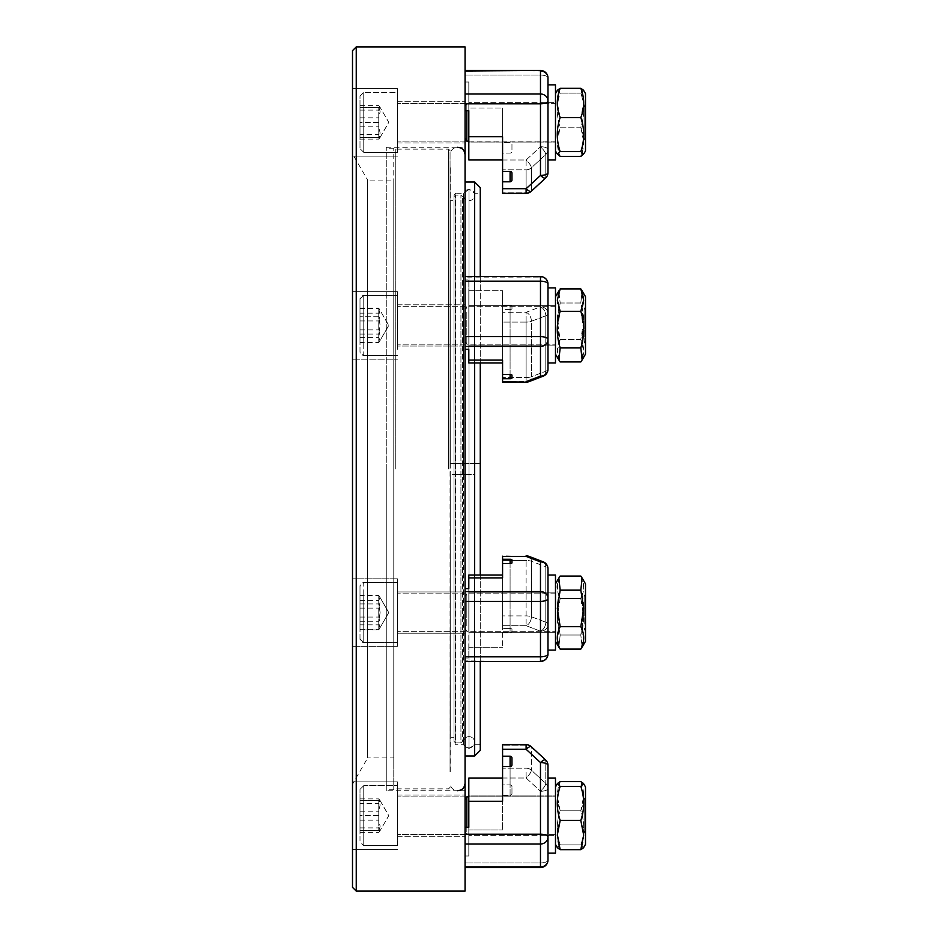 <?xml version="1.0" encoding="UTF-8"?>
<svg xmlns="http://www.w3.org/2000/svg" width="938" height="938" viewBox="0 0 938 938"><rect width="100%" height="100%" fill="white"/><g stroke="black" fill="none" stroke-linecap="round" stroke-linejoin="round"><path stroke-width="0.7" stroke-dasharray="4.69 3.52" d="M450.052 771.786L450.052 166.214L450.052 771.786L450.24 474.628L453.992 474.628L453.992 737.268L450.24 737.268L450.24 474.628L464.873 474.628L464.873 756.028L465.06 181.972M464.873 181.972L464.873 771.54L464.873 474.628L474.628 474.628L474.628 756.028M465.06 469L465.06 154.77L465.06 469M474.628 181.972L474.628 463.372L450.24 463.372L450.24 200.732L453.992 200.732L453.992 742.896L453.992 474.628L474.628 474.628M450.24 771.54L450.24 166.46L450.24 463.372L453.992 463.372L453.992 196.605L453.992 741.395L455.493 742.896L455.493 195.104L455.493 742.896L460.933 742.896L460.933 195.104L460.933 742.896L462.434 741.395L462.434 196.605L462.434 741.395M474.628 463.372L480.256 463.372L474.569 463.372L474.569 193.228L474.569 474.628M469 747.867A5.628 5.616 180 0 1 463.372 742.251A5.628 5.616 180 0 1 469 736.635A5.628 5.616 0 0 1 474.628 742.251A5.628 5.616 0 0 1 469 747.867A5.628 5.616 0 0 1 463.372 742.251A5.628 5.616 0 0 1 469 736.635A5.628 5.616 180 0 1 474.628 742.251A5.628 5.616 180 0 1 469 747.867L469 469L469 747.867M474.569 463.372L453.992 463.372L453.992 195.104L453.992 741.395M463.431 463.372L463.431 474.628M480.256 187.6L480.256 750.4M480.256 744.772L474.569 744.772L469 748.524L463.431 744.772L455.868 744.772L455.868 474.628M455.868 463.372L455.868 193.228L463.431 193.228L469 189.476L469 463.372L469 189.476L474.569 193.228L480.256 193.228M474.628 661.454L474.628 575.064M474.628 362.936L474.628 276.546M453.992 737.268L453.992 200.732M480.256 276.546L480.256 362.936M480.256 575.064L480.256 661.454M450.24 200.732L450.24 737.268M450.052 154.77L450.052 469L450.052 154.77C450.498 150.209 452.995 147.712 457.556 147.266L465.06 147.266L465.06 790.734L465.06 147.266M450.052 469L450.052 150.643L450.052 469M448.552 469L448.552 149.142L448.552 469M395.273 469L395.273 149.142L395.273 469M393.772 757.904L393.772 148.204L393.772 789.796L393.772 180.096L393.772 757.904L367.661 757.904L367.661 180.096L393.772 180.096M386.268 469L386.268 789.796L386.268 469M386.268 790.734L386.268 147.266L386.268 790.734L457.556 790.734C452.995 790.288 450.498 787.791 450.052 783.23M386.268 147.266L457.556 147.266M465.06 790.734L457.556 790.734M465.06 891.1L465.06 46.9M465.06 342.382L465.06 276.546L465.06 342.382M465.06 349.311L465.06 279.981L465.06 349.311L468.812 349.311L468.812 360.086L468.812 290.757L468.812 362.936L468.812 360.086L468.812 362.936L502.58 362.936L502.58 339.779L502.58 374.438L510.084 374.438A1.876 0.715 180 0 1 511.409 374.649A1.876 0.715 180 0 1 511.96 375.153L511.96 378.026A1.876 0.715 180 0 1 511.409 378.542A1.876 0.715 180 0 1 510.084 378.753L502.58 378.753L502.58 309.423L502.58 374.438M510.084 374.438L510.084 309.423A1.876 0.715 0 0 0 511.409 309.212A1.876 0.715 0 0 0 511.96 308.696L511.96 305.835A1.876 0.715 0 0 0 511.409 305.319A1.876 0.715 0 0 0 510.084 305.108L510.084 374.438L510.084 305.108L502.58 305.108L502.58 339.779L502.58 290.757L502.58 305.108L502.58 290.757L468.812 290.757L468.812 279.981L468.812 349.311L468.812 279.981L465.06 279.981L465.06 276.546L540.476 277.109L465.06 277.109L465.06 279.981L468.812 279.981L468.812 290.757L502.58 290.757L502.58 339.779L502.58 305.108L510.084 305.108A1.876 0.715 180 0 1 511.409 305.319A1.876 0.715 180 0 1 511.96 305.835L511.96 308.696A1.876 0.715 180 0 1 511.409 309.212A1.876 0.715 180 0 1 510.084 309.423L502.58 309.423L502.58 312.295L502.58 309.423L510.084 309.423L510.084 378.753M465.06 660.891L465.06 591.561L465.06 661.454L540.476 661.454L465.06 660.891L465.06 588.689L465.06 660.891M465.06 591.561L465.06 588.689L465.06 591.561L540.476 591.561L540.476 561.874L526.112 556.386L502.58 556.386L502.58 559.247L510.084 559.247L510.084 628.577L502.58 628.577L502.58 559.247M465.06 866.993L465.06 834.21L465.06 867.556L540.476 866.993L540.476 862.925L465.06 862.925L540.476 862.925L540.476 791.273L540.476 866.993A7.504 6.929 180 0 0 547.98 860.052L547.98 847.929L547.98 860.052A7.504 2.873 180 0 1 545.787 862.092A7.504 2.873 180 0 1 540.476 862.925A7.504 2.873 -0 0 0 545.787 862.092A7.504 2.873 -0 0 0 547.98 860.052L547.98 853.052L555.484 853.158L555.484 778.118M465.06 827.281L465.06 834.21L465.06 827.281L468.812 827.281L468.812 855.995L465.06 855.995L465.06 827.281L465.06 855.995L468.812 855.995L468.812 778.118L468.812 801.287L502.58 801.287L502.58 778.118L502.58 795.33L510.084 795.33A1.876 1.735 180 0 0 511.96 793.595L511.96 786.665A1.876 1.735 180 0 0 510.084 784.93L502.58 784.93L502.58 756.216L510.084 756.216L510.084 784.93L502.58 784.93L502.58 756.216M465.06 71.007L465.06 103.79L465.06 70.444L540.476 71.007L540.476 75.075L465.06 75.075L540.476 75.075L540.476 146.727L540.476 71.007A7.504 6.929 180 0 1 547.98 77.948L547.98 100.917A7.504 2.873 0 0 1 545.787 102.946A7.504 2.873 0 0 1 540.476 103.79L465.06 103.79L465.06 110.719L465.06 75.075L465.06 103.79M465.06 346.052L465.06 304.78L465.06 346.052L465.06 304.78L465.06 346.052L397.524 346.052L397.524 304.78L397.524 346.052L397.524 304.78L397.524 346.052L465.06 346.052M465.06 627.17L465.06 591.948L465.06 627.17M465.06 815.638L465.06 836.274L465.06 815.638M465.06 801.052L465.06 836.274L465.06 801.052M465.06 591.948L465.06 633.22L465.06 591.948L397.524 591.948L397.524 633.22L397.524 591.948L397.524 633.22L465.06 633.22L397.524 633.22L397.524 591.948L465.06 591.948M465.06 136.948L465.06 101.726L465.06 136.948M465.06 122.362L465.06 101.726L465.06 122.362M397.524 122.362L397.524 88.594L397.524 122.362M397.524 107.764L397.524 142.998L397.524 107.764M397.524 830.236L397.524 795.002L397.524 830.236M397.524 304.78L465.06 304.78L397.524 304.78M502.58 316.352L502.58 377.557L502.58 316.352M502.58 378.753L502.58 382.188L502.58 377.557L502.58 382.188L526.112 382.188A7.504 7.504 0 0 0 528.798 381.696A7.504 4.901 69.1 0 1 526.112 381.614L540.476 376.126L540.476 346.439L465.06 346.439M465.06 281.177L540.476 281.177A7.504 2.873 180 0 1 545.787 282.01A7.504 2.873 180 0 1 547.98 284.05L547.98 339.509A7.504 6.929 0 0 1 540.476 346.439L540.476 336.636A7.504 2.873 180 0 1 545.787 337.481A7.504 2.873 180 0 1 547.98 339.509L547.98 287.896L547.98 362.936L547.98 344.539L547.98 362.936L555.484 362.936L555.484 287.896L555.484 362.936L555.484 287.896L547.98 287.896L547.98 289.068L547.98 284.05A7.504 6.929 180 0 0 540.476 277.109L540.476 306.796L526.112 312.295L502.58 312.295L526.112 312.295L540.476 306.796L540.476 276.546L465.06 276.546M468.812 325.416L468.812 305.718L468.812 325.416M397.524 338.688L397.524 306.656L397.524 338.688M465.06 338.688L465.06 306.656L465.06 338.688M465.06 314.3L465.06 341.127L465.06 314.3M466.819 312.155L466.819 344.176L466.819 312.155M555.484 312.155L555.484 344.176L555.484 312.155M555.484 321.675L555.484 354.118L555.484 321.675M557.324 321.253L560.174 302.997L558.849 290.886L560.174 302.997L580.81 302.997L583.659 321.253L580.81 339.509C584.644 346.99 584.644 354.458 580.81 361.939L582.135 359.946L580.81 347.846L583.659 329.578L580.81 311.322C584.644 303.842 584.644 296.373 580.81 288.892L560.174 288.892C556.34 296.373 556.34 303.842 560.174 311.322L557.324 329.578L560.174 347.846L558.849 359.946L560.174 361.939C556.34 354.458 556.34 346.99 560.174 339.509L557.324 321.253M555.484 325.416L555.484 345.114L555.484 325.416M560.174 339.509L580.81 339.509C584.644 327.339 584.644 315.168 580.81 302.997L582.135 290.886L580.81 302.997L560.174 302.997C556.34 315.168 556.34 327.339 560.174 339.509L557.324 350.73L560.174 361.939L580.81 361.939L583.659 350.73L580.81 339.509L560.174 339.509M585.5 329.168L585.5 296.713L585.5 329.168M560.174 347.846L580.81 347.846M560.174 311.322L580.81 311.322M585.5 322.965L585.5 344.176L585.5 322.965M584.104 313.867L584.104 341.749L584.104 313.867M585.124 314.593L585.124 340.729L585.124 314.593M465.06 588.689L468.812 588.689L468.812 577.914L502.58 577.914L502.58 575.064L502.58 598.221L502.58 563.562L502.58 598.221L502.58 563.562L510.084 563.562A1.876 0.715 180 0 0 511.409 563.351A1.876 0.715 180 0 0 511.96 562.847L511.96 559.974A1.876 0.715 180 0 0 511.409 559.458A1.876 0.715 180 0 0 510.084 559.247M502.58 556.386L502.58 615.903L502.58 555.812L526.112 556.386A7.504 4.901 -69.1 0 1 528.798 556.304A7.504 7.504 0 0 0 526.112 555.812M510.084 563.562L510.084 632.892A1.876 0.715 0 0 0 511.409 632.681A1.876 0.715 0 0 0 511.96 632.165L511.96 629.304A1.876 0.715 0 0 0 511.409 628.788A1.876 0.715 0 0 0 510.084 628.577L510.084 563.562L510.084 632.892L502.58 632.892L502.58 598.221L502.58 647.243L502.58 598.221L502.58 632.892L510.084 632.892A1.876 0.715 180 0 0 511.409 632.681A1.876 0.715 180 0 0 511.96 632.165L511.96 629.304A1.876 0.715 180 0 0 511.409 628.788A1.876 0.715 180 0 0 510.084 628.577L502.58 628.577L502.58 563.562M468.812 626.936L468.812 575.064L468.812 626.936M465.06 601.364L540.476 601.364A7.504 2.873 180 0 0 545.787 600.519A7.504 2.873 180 0 0 547.98 598.491L547.98 653.95L547.98 575.064L547.98 650.104L547.98 612.584L547.98 650.104L555.484 650.104L555.484 575.064L555.484 650.104L555.484 575.064L547.98 575.064L547.98 576.237L547.98 568.815L547.98 631.696L547.98 568.815A7.504 2.873 180 0 0 547.405 567.713A7.504 2.873 180 0 0 545.787 566.775A7.504 4.901 -69.1 0 0 544.228 562.472A7.504 4.901 -69.1 0 0 543.161 561.803A7.504 4.901 -69.1 0 0 540.476 561.874A7.504 6.929 -0 0 1 547.98 568.815A7.504 2.873 0 0 0 547.405 567.713A7.504 2.873 0 0 0 545.787 566.775L545.787 622.246A7.504 4.901 110.9 0 1 544.228 627.745A7.504 4.901 110.9 0 1 540.476 631.204L540.476 660.891L540.476 631.204L526.112 625.705L540.476 631.204A7.504 6.929 180 0 0 545.787 629.175A7.504 6.929 0 0 1 540.476 631.204A7.504 4.901 -69.1 0 0 544.228 627.745A7.504 4.901 -69.1 0 0 545.787 622.246L545.787 566.775L531.412 561.287A7.504 2.873 180 0 0 528.985 560.666A7.504 2.873 180 0 0 526.112 560.443L526.112 625.705L502.58 625.705L526.112 625.705A7.504 4.901 110.9 0 0 529.864 622.246A7.504 4.901 -69.1 0 1 526.112 625.705L526.112 560.443L502.58 560.443L526.112 560.443A7.504 2.873 0 0 1 528.985 560.666A7.504 2.873 0 0 1 531.412 561.287A7.504 4.901 -69.1 0 0 529.864 556.973A7.504 4.901 -69.1 0 0 528.798 556.304A7.504 4.901 110.9 0 1 529.864 556.973A7.504 4.901 110.9 0 1 531.412 561.287L531.412 616.747A7.504 4.901 110.9 0 1 529.864 622.246A7.504 4.901 -69.1 0 0 531.412 616.747A7.504 2.873 180 0 0 528.985 616.125A7.504 2.873 180 0 0 526.112 615.903L502.58 615.903L526.112 615.903A7.504 2.873 0 0 1 528.985 616.125A7.504 2.873 0 0 1 531.412 616.747L545.787 622.246L531.412 616.747L531.412 561.287L545.787 566.775A7.504 4.901 110.9 0 0 544.228 562.472A7.504 4.901 110.9 0 0 543.161 561.803L528.798 556.304M465.06 656.823L540.476 656.823L540.476 660.891A7.504 6.929 0 0 0 547.98 653.95A7.504 6.929 180 0 1 540.476 660.891L540.476 661.454A7.504 7.504 0 0 0 547.98 653.95A7.504 2.873 180 0 1 545.787 655.99A7.504 2.873 180 0 1 540.476 656.823L540.476 591.561A7.504 6.929 -0 0 1 547.98 598.491L547.98 575.064M468.812 658.019L468.812 647.243L502.58 647.243L468.812 647.243L468.812 658.019L468.812 588.689L468.812 658.019L465.06 658.019L468.812 658.019M468.812 626.514L468.812 592.886L468.812 626.514M397.524 612.584L397.524 582.568L397.524 612.584M465.06 612.584L465.06 593.824L465.06 612.584M466.819 612.584L466.819 593.824L466.819 612.584M555.484 589.814L555.484 641.287L555.484 589.814M557.489 584.714L560.174 576.061L558.849 578.054L560.174 590.154C556.34 602.337 556.34 614.507 560.174 626.678L557.324 637.887L560.174 649.108L580.81 649.108L583.659 637.887L580.81 626.678C584.644 614.507 584.644 602.337 580.81 590.154L582.135 578.054L580.81 576.061L583.659 587.27L580.81 598.491C584.644 610.661 584.644 622.832 580.81 635.003L582.135 647.114L580.81 635.003L583.659 616.747L580.81 598.491C584.644 591.01 584.644 583.542 580.81 576.061L560.174 576.061C556.34 583.542 556.34 591.01 560.174 598.491L557.324 587.27M560.174 598.491L580.81 598.491L560.174 598.491L557.324 616.747L560.174 635.003C556.34 622.832 556.34 610.661 560.174 598.491M585.5 635.354L585.5 583.882L585.5 635.354M560.174 635.003L580.81 635.003L560.174 635.003L558.849 647.114L560.174 635.003M560.174 590.154L580.81 590.154M560.174 626.678L580.81 626.678M585.5 597.705L585.5 631.344L585.5 597.705M584.104 612.584L584.104 596.251L584.104 612.584M585.124 612.584L585.124 597.272L585.124 612.584M510.084 766.616L510.084 795.33A1.876 1.735 0 0 0 511.96 793.595L511.96 786.665A1.876 1.735 0 0 0 510.084 784.93L510.084 766.616L510.084 795.33L502.58 795.33L502.58 830.001L502.58 766.616L502.58 780.979L502.58 766.616L510.084 766.616A1.876 1.735 180 0 0 511.96 764.88L511.96 757.951A1.876 1.735 180 0 0 510.084 756.216M502.58 778.118L502.58 780.979L502.58 778.118L468.812 778.118L468.812 855.995L468.812 801.287M465.06 844.012L540.476 844.012A7.504 6.929 180 0 0 547.98 837.083L547.98 765.431A7.504 6.929 180 0 0 545.787 760.53L531.412 747.258A7.504 6.929 180 0 0 526.112 745.229L502.58 744.655L502.58 766.616M465.06 834.21L540.476 834.21A7.504 2.873 0 0 1 545.787 835.055A7.504 2.873 0 0 1 547.98 837.083L547.98 853.158M547.98 842.172L547.98 844.083M468.812 835.336L468.812 795.94L468.812 835.336L468.812 795.94L555.484 795.94L555.484 835.336L468.812 835.336L555.484 835.336L555.484 795.94L555.484 835.336L555.484 795.94L468.812 795.94L468.812 835.336M397.524 802.377L397.524 834.398L397.524 802.377M465.06 802.377L465.06 834.398L465.06 802.377M465.06 826.753L465.06 799.926L465.06 826.753M466.819 828.911L466.819 796.878L466.819 828.911M555.484 828.911L555.484 796.878L555.484 828.911M555.484 787.181L555.484 844.341L555.484 787.181M557.324 847.272L560.174 844.868C556.34 833.519 556.34 822.18 560.174 810.831C556.34 801.087 556.34 791.344 560.174 781.612L557.324 784.016L560.174 786.419C556.34 797.757 556.34 809.107 560.174 820.445C556.34 830.189 556.34 839.932 560.174 849.676L580.81 849.676C584.644 839.932 584.644 830.189 580.81 820.445C584.644 809.107 584.644 797.757 580.81 786.419L583.495 783.465L585.5 786.935L585.5 844.341L585.5 786.935L585.5 844.341L583.495 847.811L580.81 844.868L583.495 847.811M583.659 784.016L580.81 781.612L560.174 781.612L557.324 796.221L560.174 810.831C556.34 822.18 556.34 833.519 560.174 844.868L557.336 847.342M560.174 786.419L580.81 786.419M555.484 786.935L555.484 844.341L555.484 786.935L557.324 784.016M580.81 781.612C584.644 791.344 584.644 801.087 580.81 810.831C584.644 822.18 584.644 833.519 580.81 844.868C584.644 833.519 584.644 822.18 580.81 810.831L583.659 796.221L580.81 781.612M560.174 810.831L580.81 810.831L560.174 810.831M560.174 844.868L580.81 844.868L560.174 844.868M560.174 820.445L580.81 820.445M585.5 797.042L585.5 834.398L585.5 797.042M584.104 827.187L584.104 799.305L584.104 827.187M585.124 826.46L585.124 800.337L585.124 826.46M547.98 806.328L547.98 847.929L547.98 806.328M397.524 796.878L397.524 834.398L397.524 796.878L465.06 796.878L465.06 834.398L397.524 834.398L465.06 834.398L465.06 796.878L397.524 796.878M465.06 831.349L465.06 799.926L465.06 831.349L466.819 834.398L465.06 831.349M468.812 796.878L555.484 796.878L466.819 796.878L466.819 834.398L555.484 834.398L555.484 796.878L555.484 834.398L466.819 834.398L466.819 827.281M585.5 804.218L585.5 834.398L585.5 804.218M584.104 831.971L584.104 799.305L585.124 800.337L585.124 830.951L584.104 831.971L585.5 834.398L584.104 831.971L584.104 799.305L585.5 796.878L584.104 799.305L585.124 800.337L585.124 830.951L584.104 831.971M502.58 575.064L468.812 575.064L468.812 577.914M468.812 612.584L468.812 592.886L468.812 612.584M397.524 599.312L397.524 631.344L397.524 599.312M465.06 599.312L465.06 631.344L465.06 599.312M465.06 623.7L465.06 596.873L465.06 623.7M466.819 625.845L466.819 593.824L466.819 625.845M555.484 625.845L555.484 593.824L555.484 625.845M555.484 616.325L555.484 583.882L555.484 616.325M582.135 647.114L585.5 641.287L585.5 583.882L582.135 578.054M585.5 615.035L585.5 593.824L585.5 615.035M584.104 624.133L584.104 596.251L584.104 624.133M585.124 623.407L585.124 597.272L585.124 623.407M468.812 360.086L502.58 360.086L502.58 362.936M547.98 369.185A7.504 2.873 -0 0 1 547.405 370.287A7.504 2.873 -0 0 1 545.787 371.225L531.412 376.713L531.412 321.253L545.787 315.754L531.412 321.253L531.412 376.713L545.787 371.225A7.504 4.901 -110.9 0 1 544.228 375.528A7.504 4.901 -110.9 0 1 543.161 376.197A7.504 4.901 69.1 0 1 540.476 376.126A7.504 6.929 0 0 0 547.98 369.185A7.504 2.873 180 0 1 547.405 370.287A7.504 2.873 180 0 1 545.787 371.225L545.787 315.754A7.504 2.873 -0 0 0 547.405 314.828A7.504 2.873 -0 0 0 547.98 313.726A7.504 6.929 -0 0 0 545.787 308.825A7.504 6.929 180 0 1 547.98 313.726A7.504 2.873 180 0 1 547.405 314.828A7.504 2.873 180 0 1 545.787 315.754L545.787 371.225A7.504 4.901 69.1 0 1 544.228 375.528A7.504 4.901 69.1 0 1 543.161 376.197A7.504 7.504 0 0 0 547.98 369.185L547.98 362.936M547.98 306.304L547.98 287.896L547.98 306.304M468.812 311.486L468.812 345.114L468.812 311.486M555.484 339.345L555.484 305.718L555.484 339.345M397.524 325.416L397.524 295.4L397.524 325.416M465.06 325.416L465.06 306.656L465.06 325.416M466.819 325.416L466.819 306.656L466.819 325.416M555.484 348.186L555.484 296.713L555.484 348.186M582.135 359.946L585.5 354.118L585.5 296.713L582.135 290.886M585.5 340.295L585.5 306.656L585.5 340.295M584.104 325.416L584.104 309.083L584.104 325.416M585.124 325.416L585.124 340.729L585.124 325.416M465.06 110.719L468.812 110.719L468.812 136.714L502.58 136.714L502.58 171.384L502.58 107.999L468.812 107.999L468.812 159.882L468.812 82.005L468.812 110.719L468.812 82.005L465.06 82.005L468.812 82.005L468.812 107.999L502.58 107.999L502.58 159.882L502.58 107.999L502.58 142.67L510.084 142.67A1.876 1.735 180 0 1 511.96 144.405L511.96 151.335A1.876 1.735 0 0 1 510.084 153.07L502.58 153.07L502.58 171.384L502.58 142.67L510.084 142.67A1.876 1.735 0 0 1 511.96 144.405L511.96 151.335A1.876 1.735 180 0 1 510.084 153.07L502.58 153.07L502.58 193.345L526.112 193.345A7.504 7.504 0 0 0 531.201 191.352A7.504 2.028 47.3 0 1 529.864 191.34A7.504 2.028 47.3 0 1 526.112 188.714L540.476 175.441L540.476 93.988A7.504 6.929 180 0 1 547.98 100.917L547.98 159.882L547.98 113.052L547.98 159.882L547.98 131.672L547.98 159.882L555.484 159.882L555.484 84.842L555.484 159.882L555.484 84.842L547.98 84.842L547.98 90.071L547.98 84.948M502.58 171.384L510.084 171.384A1.876 1.735 180 0 1 511.96 173.12L511.96 180.049A1.876 1.735 180 0 1 510.084 181.784L502.58 181.784M531.201 191.352A7.504 2.028 47.3 0 0 531.412 190.742A7.504 6.929 180 0 1 528.985 192.243A7.504 6.929 -0 0 0 531.412 190.742L531.412 167.773L531.412 190.742A7.504 2.028 -132.7 0 1 531.201 191.352L545.564 178.079A7.504 2.028 47.3 0 0 545.787 177.47L531.412 190.742L545.787 177.47L545.787 154.5L545.787 177.47A7.504 6.929 180 0 0 547.405 175.23A7.504 6.929 0 0 1 545.787 177.47A7.504 2.028 -132.7 0 1 545.564 178.079A7.504 2.028 47.3 0 1 544.228 178.068A7.504 2.028 47.3 0 1 540.476 175.441A7.504 2.873 -0 0 0 545.787 174.597A7.504 2.873 -0 0 0 547.98 172.569A7.504 6.929 180 0 1 547.405 175.23A7.504 6.929 0 0 0 547.98 172.569L547.98 159.882M468.812 102.664L468.812 142.06L468.812 102.664L468.812 142.06L555.484 142.06L555.484 102.664L468.812 102.664L555.484 102.664L555.484 142.06L555.484 102.664L555.484 142.06L468.812 142.06L468.812 102.664M397.524 135.623L397.524 103.602L397.524 135.623M465.06 135.623L465.06 103.602L465.06 135.623M465.06 111.247L465.06 138.074L465.06 111.247M466.819 110.719L466.819 141.122L555.484 141.122L555.484 103.602L555.484 141.122L555.484 103.602L466.819 103.602L465.06 106.651L465.06 138.074L465.06 106.651L466.819 103.602L466.819 141.122L466.819 103.602L555.484 103.602L555.484 141.122L468.812 141.122M555.484 150.819L555.484 93.659L555.484 150.819M557.489 90.189L560.174 93.132C556.34 104.481 556.34 115.82 560.174 127.169C556.34 136.913 556.34 146.656 560.174 156.388L557.324 141.779L560.174 127.169L580.81 127.169C584.644 115.82 584.644 104.481 580.81 93.132L583.495 90.189L580.81 93.132C584.644 104.481 584.644 115.82 580.81 127.169L583.659 141.779L580.81 156.388C584.644 146.656 584.644 136.913 580.81 127.169L560.174 127.169C556.34 115.82 556.34 104.481 560.174 93.132L580.81 93.132L560.174 93.132L557.489 90.189L555.484 93.659L555.484 151.065L555.484 93.659M585.5 93.906L585.5 151.065L585.5 93.906M585.5 140.958L585.5 103.602L585.5 140.958M584.104 110.813L584.104 138.695L584.104 110.813M585.124 111.54L585.124 137.663L585.124 111.54M468.812 136.714L468.812 159.882L502.58 159.882M397.524 141.122L397.524 103.602L397.524 141.122L465.06 141.122L465.06 103.602L397.524 103.602L465.06 103.602L465.06 141.122L397.524 141.122M560.174 88.324L557.324 102.946L560.174 117.555C556.34 128.893 556.34 140.243 560.174 151.581L557.489 154.536L560.174 156.388L580.81 156.388L583.495 154.536L580.81 151.581C584.644 140.243 584.644 128.893 580.81 117.555L583.659 102.946L580.81 88.324L560.174 88.324M583.495 154.536L585.5 151.065L585.5 93.659L583.495 90.189M560.174 151.581L580.81 151.581M560.174 117.555L580.81 117.555M585.5 133.782L585.5 103.602L585.5 133.782M584.104 106.029L584.104 138.695L585.124 137.663L585.124 107.049L584.104 106.029L585.5 103.602L584.104 106.029L584.104 138.695L585.5 141.122L584.104 138.695L585.124 137.663L585.124 107.049L584.104 106.029M352.5 50.652L352.5 887.348M356.252 891.1L356.252 46.9M352.5 146.234L352.5 88.594L352.5 146.234M352.5 359.184L352.5 291.648L352.5 359.184L352.5 291.648L352.5 359.184L397.524 359.184L352.5 359.184M352.5 636.456L352.5 578.816L352.5 636.456M352.5 815.638L352.5 849.406L352.5 815.638M352.5 791.766L352.5 849.406L352.5 791.766M352.5 578.816L352.5 646.352L352.5 578.816L397.524 578.816L352.5 578.816M352.5 122.362L352.5 156.13L352.5 122.362M352.5 153.832L352.5 784.168L352.5 153.832L367.661 180.096L367.661 757.904L352.5 784.168M397.524 349.299L397.524 291.648L397.524 349.299M352.5 646.352L397.524 646.352L397.524 578.816L397.524 646.352L397.524 578.816L397.524 646.352L352.5 646.352M397.524 839.522L397.524 781.87L397.524 839.522M352.5 291.648L397.524 291.648L352.5 291.648M397.524 92.346L397.524 152.378L397.524 92.346L363.756 92.346L363.756 152.378L397.524 152.378L397.524 92.346L397.524 152.378L363.756 152.378L363.756 92.346L363.756 152.378L363.756 92.346L360.004 96.098L360.004 148.626L360.004 96.098L360.004 148.626L360.004 96.098L363.756 92.346L397.524 92.346M360.004 122.362L360.004 107.354L360.004 137.37L360.004 122.362L378.764 122.362L378.764 107.354L378.764 137.37L378.764 122.362L360.004 122.362M360.004 107.354L380.113 107.354L360.004 107.354M360.004 137.37L380.113 137.37L360.004 137.37M380.113 137.37L388.778 122.362L380.113 107.354M360.004 343.988L360.004 299.152L360.004 343.988M360.004 313.163L360.004 342.159L360.004 313.163L378.764 313.163L379.796 309.868L378.764 308.672L380.113 314.805L378.764 320.937L378.764 337.68L379.796 340.963L378.764 342.159L380.113 336.027L378.764 329.895L378.764 313.163M360.004 308.672L378.764 308.672M360.004 329.895L378.764 329.895M360.004 342.159L378.764 342.159M360.004 320.937L378.764 320.937M360.004 337.68L378.764 337.68M360.004 638.848L360.004 586.32A3.752 3.752 0 0 1 363.756 582.568L363.756 642.6A3.752 3.752 0 0 1 360.004 638.848L360.004 586.32L360.004 631.157L360.004 586.32L363.756 582.568L363.756 642.6L363.756 591.362L363.756 642.6L360.004 638.848M360.004 595.243L360.004 603.908L360.004 595.243L378.764 595.243L378.764 603.908L378.764 595.243L388.778 612.584L378.764 629.914L378.764 621.261L380.113 612.584L378.764 603.908L380.113 612.584L378.764 621.261L378.764 629.914L360.004 629.914L360.004 603.908L360.004 629.914M360.004 603.908L378.764 603.908L360.004 603.908M360.004 621.261L378.764 621.261L360.004 621.261M397.524 836.86L397.524 785.622L397.524 836.86M360.004 834.21L360.004 789.374L360.004 834.21M360.004 803.385L360.004 832.381L360.004 798.895L360.004 803.385L378.764 803.385L378.764 820.117L380.113 826.249L378.764 832.381L379.796 831.185L378.764 827.902L378.764 811.159L380.113 805.027L378.764 798.895L379.796 800.091L378.764 803.385M360.004 820.117L378.764 820.117M360.004 798.895L378.764 798.895M360.004 811.159L378.764 811.159M360.004 832.381L378.764 832.381M360.004 827.902L378.764 827.902M397.524 845.654L397.524 785.622L397.524 845.654L363.756 845.654L363.756 785.622L397.524 785.622L363.756 785.622L363.756 845.654L363.756 785.622L363.756 845.654L360.004 841.902L360.004 789.374L360.004 841.902L363.756 845.654L397.524 845.654M360.004 815.638L360.004 830.646L360.004 800.63L360.004 815.638L378.764 815.638L378.764 830.646L378.764 800.63L378.764 815.638L360.004 815.638M360.004 830.646L380.113 830.646L360.004 830.646M360.004 800.63L380.113 800.63L360.004 800.63M380.113 800.63L388.778 815.638L380.113 830.646M397.524 633.807L397.524 582.568L397.524 633.807M360.004 624.837L360.004 595.841L360.004 624.837L378.764 624.837L379.796 628.132L378.764 629.328L380.113 623.195L378.764 617.063L378.764 600.32L379.796 597.037L378.764 595.841L380.113 601.973L378.764 608.105L378.764 624.837M360.004 629.328L378.764 629.328M360.004 608.105L378.764 608.105M360.004 595.841L378.764 595.841M360.004 617.063L378.764 617.063M360.004 600.32L378.764 600.32M360.004 299.152L360.004 351.68A3.752 3.752 0 0 0 363.756 355.432L363.756 295.4A3.752 3.752 0 0 0 360.004 299.152L360.004 351.68L363.756 355.432L363.756 295.4L363.756 346.638L363.756 295.4L360.004 299.152M360.004 342.757L360.004 334.092L360.004 342.757L378.764 342.757L378.764 334.092L378.764 342.757L388.778 325.416L379.796 340.963M360.004 316.739L360.004 334.092L360.004 308.086L360.004 316.739L378.764 316.739L380.113 325.416L378.764 334.092L380.113 325.416L378.764 316.739L378.764 308.086L378.764 316.739L360.004 316.739M360.004 334.092L378.764 334.092L360.004 334.092M360.004 308.086L378.764 308.086L388.778 325.416L379.796 309.868M360.004 134.615L360.004 105.619L360.004 139.105L360.004 134.615L378.764 134.615L378.764 117.883L380.113 111.751L378.764 105.619L379.796 106.815L378.764 110.098L378.764 126.841L380.113 132.973L378.764 139.105L379.796 137.909L378.764 134.615M360.004 117.883L378.764 117.883M360.004 139.105L378.764 139.105M360.004 126.841L378.764 126.841M360.004 105.619L378.764 105.619M360.004 110.098L378.764 110.098M469 189.476L469 469L469 189.476C465.576 189.804 463.7 191.68 463.372 195.104L463.372 469L463.372 195.104C463.7 198.528 465.576 200.404 469 200.732C472.424 200.404 474.3 198.528 474.628 195.104C474.3 191.68 472.424 189.804 469 189.476M453.992 195.104L455.868 193.228L455.868 744.772L453.992 742.896M465.06 867.556L540.476 867.556L540.476 762.559L526.112 749.286L502.58 749.286M502.58 381.614L526.112 381.614L526.112 377.557L502.58 377.557L526.112 377.557A7.504 2.873 0 0 0 528.985 377.334A7.504 2.873 0 0 0 531.412 376.713A7.504 4.901 -110.9 0 1 529.864 381.027A7.504 4.901 69.1 0 0 531.412 376.713A7.504 2.873 180 0 1 528.985 377.334A7.504 2.873 180 0 1 526.112 377.557L526.112 322.097A7.504 2.873 0 0 0 528.985 321.875A7.504 2.873 0 0 0 531.412 321.253A7.504 4.901 69.1 0 0 529.864 315.754A7.504 4.901 -110.9 0 1 531.412 321.253A7.504 2.873 180 0 1 528.985 321.875A7.504 2.873 180 0 1 526.112 322.097L526.112 312.295A7.504 4.901 -110.9 0 1 529.864 315.754A7.504 4.901 69.1 0 0 526.112 312.295L526.112 382.188M544.228 310.255A7.504 4.901 -110.9 0 0 540.476 306.796A7.504 6.929 180 0 1 545.787 308.825A7.504 6.929 -0 0 0 540.476 306.796A7.504 4.901 69.1 0 1 544.228 310.255A7.504 4.901 -110.9 0 1 545.787 315.754A7.504 4.901 69.1 0 0 544.228 310.255M465.06 336.636L540.476 336.636L540.476 277.109A7.504 6.929 -0 0 1 547.98 284.05A7.504 7.504 0 0 0 540.476 276.546M528.798 381.696A7.504 4.901 -110.9 0 0 529.864 381.027A7.504 4.901 69.1 0 1 528.798 381.696L543.161 376.197M526.112 322.097L502.58 322.097L526.112 322.097M547.405 623.172A7.504 2.873 180 0 0 545.787 622.246A7.504 2.873 0 0 1 547.405 623.172A7.504 2.873 180 0 1 547.98 624.274A7.504 6.929 180 0 1 545.787 629.175A7.504 6.929 0 0 0 547.98 624.274A7.504 2.873 0 0 0 547.405 623.172M547.98 765.431A7.504 7.504 0 0 0 545.564 759.921A7.504 2.028 132.7 0 1 545.787 760.53A7.504 2.028 -47.3 0 0 545.564 759.921A7.504 2.028 -47.3 0 0 544.228 759.932A7.504 2.028 -47.3 0 0 540.476 762.559A7.504 2.873 0 0 1 545.787 763.403A7.504 2.873 0 0 1 547.98 765.431A7.504 6.929 -0 0 0 545.787 760.53L545.787 783.5L545.787 760.53L531.412 747.258A7.504 2.028 132.7 0 0 531.201 746.648A7.504 2.028 -47.3 0 1 531.412 747.258L531.412 770.227L531.412 747.258A7.504 6.929 -0 0 0 526.112 745.229L526.112 749.286A7.504 2.028 -47.3 0 1 529.864 746.66A7.504 2.028 -47.3 0 1 531.201 746.648A7.504 7.504 0 0 0 526.112 744.655M502.58 778.001L526.112 778.001L540.476 791.273L526.112 778.001L502.58 778.001M526.112 772.255L526.112 778.001A7.504 2.028 132.7 0 0 529.864 773.698A7.504 2.028 -47.3 0 1 526.112 778.001L526.112 772.255M468.812 830.001L502.58 830.001L468.812 830.001M528.985 768.726A7.504 6.929 180 0 0 526.112 768.199L502.58 768.199L526.112 768.199A7.504 6.929 0 0 1 528.985 768.726A7.504 6.929 180 0 1 531.412 770.227A7.504 2.028 132.7 0 1 529.864 773.698A7.504 2.028 -47.3 0 0 531.412 770.227L545.787 783.5A7.504 2.028 132.7 0 1 544.228 786.97A7.504 2.028 132.7 0 1 540.476 791.273A7.504 2.873 180 0 0 545.787 790.429A7.504 2.873 -0 0 1 540.476 791.273A7.504 2.028 -47.3 0 0 544.228 786.97A7.504 2.028 -47.3 0 0 545.787 783.5L531.412 770.227A7.504 6.929 0 0 0 528.985 768.726M547.405 785.751A7.504 6.929 180 0 0 545.787 783.5A7.504 6.929 0 0 1 547.405 785.751A7.504 6.929 180 0 1 547.98 788.401A7.504 2.873 180 0 1 545.787 790.429A7.504 2.873 -0 0 0 547.98 788.401A7.504 6.929 0 0 0 547.405 785.751M526.112 745.229L502.58 745.229L526.112 745.229M510.084 171.384L510.084 181.784M502.58 159.999L526.112 159.999L540.476 146.727L526.112 159.999L502.58 159.999M526.112 165.745L526.112 159.999A7.504 2.028 47.3 0 1 529.864 164.302A7.504 2.028 -132.7 0 0 526.112 159.999L526.112 165.745M526.112 193.345L526.112 192.771A7.504 6.929 180 0 0 528.985 192.243A7.504 6.929 -0 0 1 526.112 192.771L526.112 169.801L526.112 192.771L502.58 192.771L526.112 192.771L526.112 188.714L502.58 188.714M528.985 169.274A7.504 6.929 0 0 1 526.112 169.801L502.58 169.801L526.112 169.801A7.504 6.929 180 0 0 528.985 169.274A7.504 6.929 0 0 0 531.412 167.773A7.504 2.028 47.3 0 0 529.864 164.302A7.504 2.028 -132.7 0 1 531.412 167.773L545.787 154.5A7.504 2.028 47.3 0 0 544.228 151.03A7.504 2.028 47.3 0 0 540.476 146.727A7.504 2.873 0 0 1 545.787 147.571A7.504 2.873 180 0 0 540.476 146.727A7.504 2.028 -132.7 0 1 544.228 151.03A7.504 2.028 -132.7 0 1 545.787 154.5L531.412 167.773A7.504 6.929 180 0 1 528.985 169.274M547.405 152.249A7.504 6.929 0 0 1 545.787 154.5A7.504 6.929 180 0 0 547.405 152.249A7.504 6.929 0 0 0 547.98 149.599A7.504 2.873 0 0 0 545.787 147.571A7.504 2.873 180 0 1 547.98 149.599A7.504 6.929 180 0 1 547.405 152.249M547.98 77.948A7.504 2.873 0 0 0 545.787 75.908A7.504 2.873 0 0 0 540.476 75.075A7.504 2.873 180 0 1 545.787 75.908A7.504 2.873 180 0 1 547.98 77.948M465.06 70.444L540.476 70.444L540.476 93.988L465.06 93.988M463.372 742.251L463.372 469L463.372 742.251M474.628 469L474.628 195.104L474.628 469M453.992 196.605L455.493 195.104L460.933 195.104L462.434 196.605M450.052 787.357L448.552 788.858L395.273 788.858L393.772 787.357M450.052 150.643L448.552 149.142L395.273 149.142L393.772 150.643M393.772 789.796L386.268 789.796M393.772 148.204L386.268 148.204M397.524 101.726L465.06 101.726L397.524 101.726M397.524 836.274L465.06 836.274L397.524 836.274M540.476 661.454L465.06 661.454M468.812 305.718L555.484 305.718L468.812 305.718M465.06 344.176L397.524 344.176L465.06 344.176M465.06 341.127L466.819 344.176L555.484 344.176L466.819 344.176L465.06 341.127M555.484 306.656L466.819 306.656L465.06 309.704L466.819 306.656L555.484 306.656M465.06 306.656L397.524 306.656L465.06 306.656M555.484 296.713L558.849 290.886M468.812 345.114L555.484 345.114L468.812 345.114M555.484 354.118L558.849 359.946M584.104 309.083L585.5 306.656L584.104 309.083L585.124 310.115L584.104 309.083M585.124 340.729L584.104 341.749L585.5 344.176L584.104 341.749L585.124 340.729M547.98 568.815A7.504 7.504 0 0 0 543.161 561.803M468.812 592.886L555.484 592.886L468.812 592.886M465.06 631.344L397.524 631.344L465.06 631.344M465.06 628.296L466.819 631.344L555.484 631.344L466.819 631.344L465.06 628.296M555.484 593.824L466.819 593.824L465.06 596.873L466.819 593.824L555.484 593.824M465.06 593.824L397.524 593.824L465.06 593.824M555.484 583.882L558.849 578.054M468.812 632.282L555.484 632.282L468.812 632.282M555.484 641.287L558.849 647.114M584.104 596.251L585.5 593.824L584.104 596.251L585.124 597.272L584.104 596.251M585.124 627.885L584.104 628.917L585.5 631.344L584.104 628.917L585.124 627.885M545.564 759.921L531.201 746.648M465.06 799.926L466.819 796.878M555.484 844.341L557.489 847.811M555.484 151.065L557.489 154.536M397.524 795.002L465.06 795.002L397.524 795.002M397.524 142.998L465.06 142.998L397.524 142.998M352.5 88.594L397.524 88.594L352.5 88.594M352.5 849.406L397.524 849.406L352.5 849.406M352.5 156.13L397.524 156.13L352.5 156.13M363.756 152.378L360.004 148.626L363.756 152.378M397.524 355.432L363.756 355.432L397.524 355.432M397.524 295.4L363.756 295.4L397.524 295.4M397.524 642.6L363.756 642.6L397.524 642.6M397.524 582.568L363.756 582.568L397.524 582.568M352.5 781.87L397.524 781.87L352.5 781.87M363.756 785.622L360.004 789.374L363.756 785.622M379.796 800.091L388.778 815.638L379.796 831.185M379.796 628.132L388.778 612.584L379.796 597.037M379.796 137.909L388.778 122.362L379.796 106.815"/><path stroke-width="1.41" d="M474.628 661.454L474.628 756.028L465.06 756.028M465.06 181.972L474.628 181.972L474.628 276.546M474.628 575.064L474.628 362.936M474.628 756.028L480.256 750.4L480.256 661.454M480.256 276.546L480.256 187.6L474.628 181.972M480.256 362.936L480.256 575.064M465.06 46.9L465.06 891.1L356.252 891.1L356.252 46.9L465.06 46.9M465.06 336.636L540.476 336.636L540.476 281.177A7.504 2.873 0 0 1 545.787 282.01A7.504 2.873 0 0 1 547.98 284.05L547.98 287.896L555.484 287.896L555.484 362.936L547.98 362.936L547.98 369.185L547.98 284.05A7.504 7.504 0 0 0 540.476 276.546L465.06 276.546M558.849 290.886L555.484 296.713M580.81 288.892L582.135 290.886L580.81 288.892L583.659 300.113L580.81 311.322C584.644 323.493 584.644 335.663 580.81 347.846L582.135 359.946L580.81 361.939L560.174 361.939L558.849 359.946L560.174 347.846C556.34 335.663 556.34 323.493 560.174 311.322L557.324 300.113L560.174 288.892L580.81 288.892M502.58 559.247L502.58 563.562L510.084 563.562A1.876 0.715 0 0 0 511.409 563.351A1.876 0.715 0 0 0 511.96 562.847L511.96 559.974A1.876 0.715 0 0 0 511.409 559.458A1.876 0.715 0 0 0 510.084 559.247L502.58 559.247L502.58 556.386L526.112 556.386L540.476 561.874A7.504 6.929 180 0 1 547.98 568.815L547.98 575.064L555.484 575.064L555.484 650.104L547.98 650.104L547.98 653.95L547.98 598.491A7.504 6.929 180 0 0 540.476 591.561L465.06 591.561M557.324 587.27L557.489 584.714M582.135 647.114L585.5 641.287L585.5 583.882L582.135 578.054L580.81 590.154L583.659 608.422L580.81 626.678C584.644 634.158 584.644 641.627 580.81 649.108L560.174 649.108L558.849 647.114L560.174 649.108C556.34 641.627 556.34 634.158 560.174 626.678L557.324 608.422L560.174 590.154L558.849 578.054L560.174 576.061L580.81 576.061L582.135 578.054M555.484 778.118L547.98 778.118L547.98 765.431L547.98 778.118L555.484 778.118L555.484 853.158L547.98 853.158M555.484 844.341L557.489 847.811L560.174 849.676L557.336 847.342M583.659 847.272L580.81 849.676L583.495 847.811L585.5 844.341L585.5 786.935L583.495 783.465L580.81 786.419C584.644 797.757 584.644 809.107 580.81 820.445L583.659 835.055L580.81 849.676L560.174 849.676L557.324 835.055L560.174 820.445C556.34 809.107 556.34 797.757 560.174 786.419L557.489 783.465L560.174 781.612L580.81 781.612L583.495 783.465M511.409 766.112A1.876 1.735 0 0 0 511.96 764.88L511.96 757.951A1.876 1.735 0 0 0 510.084 756.216L502.58 756.216L502.58 766.616L510.084 766.616A1.876 1.735 0 0 0 511.409 766.112M502.58 756.216L502.58 744.655L526.112 744.655L526.112 749.286L540.476 762.559L540.476 834.21L465.06 834.21M465.06 827.281L468.812 827.281L468.812 778.118L502.58 778.118M465.06 866.993L540.476 866.993A7.504 6.929 0 0 0 547.98 860.052L547.98 837.083A7.504 2.873 180 0 0 545.787 835.055A7.504 2.873 180 0 0 540.476 834.21L540.476 844.012A7.504 6.929 0 0 0 547.98 837.083L547.98 765.431A7.504 2.873 180 0 0 545.787 763.403A7.504 2.873 180 0 0 540.476 762.559A7.504 2.028 132.7 0 1 544.228 759.932A7.504 2.028 132.7 0 1 545.564 759.921A7.504 7.504 0 0 1 547.98 765.431M547.98 844.083L547.98 842.172M468.812 801.287L502.58 801.287L502.58 766.616M466.819 827.281L466.819 796.878L468.812 796.878M465.06 799.926L466.819 796.878M560.174 786.419L580.81 786.419M560.174 820.445L580.81 820.445M502.58 556.386L526.112 556.386A7.504 4.901 110.9 0 1 528.798 556.304A7.504 7.504 0 0 0 526.112 555.812M465.06 588.689L468.812 588.689L468.812 575.064L502.58 575.064M547.98 575.064L547.98 598.491A7.504 2.873 -0 0 1 545.787 600.519A7.504 2.873 -0 0 1 540.476 601.364L540.476 561.874A7.504 4.901 110.9 0 1 543.161 561.803L528.798 556.304M468.812 577.914L502.58 577.914L502.58 563.562M560.174 590.154L580.81 590.154M560.174 626.678L580.81 626.678M465.06 349.311L468.812 349.311L468.812 360.086L502.58 360.086L502.58 374.438L510.084 374.438A1.876 0.715 0 0 1 511.409 374.649A1.876 0.715 0 0 1 511.96 375.153L511.96 378.026A1.876 0.715 0 0 1 511.409 378.542A1.876 0.715 0 0 1 510.084 378.753L502.58 378.753L502.58 382.188L526.112 382.188L502.58 381.614M502.58 374.438L502.58 378.753M502.58 362.936L468.812 362.936L468.812 360.086M547.98 362.936L547.98 369.185A7.504 6.929 180 0 1 540.476 376.126L526.112 381.614A7.504 4.901 -110.9 0 0 528.798 381.696L543.161 376.197A7.504 4.901 -110.9 0 1 540.476 376.126L540.476 346.439L465.06 346.439M582.135 290.886L585.5 296.713L585.5 354.118L582.135 359.946M560.174 347.846L580.81 347.846M560.174 311.322L580.81 311.322M465.06 110.719L468.812 110.719L468.812 136.714L502.58 136.714L502.58 171.384L510.084 171.384A1.876 1.735 0 0 1 511.96 173.12L511.96 180.049A1.876 1.735 0 0 1 510.084 181.784L502.58 181.784L502.58 193.345L526.112 193.345L526.112 188.714L502.58 188.714M502.58 171.384L502.58 181.784M502.58 159.882L468.812 159.882L468.812 136.714M465.06 93.988L540.476 93.988A7.504 6.929 -0 0 1 547.98 100.917L547.98 77.948L547.98 84.842L555.484 84.842L555.484 159.882L547.98 159.882L547.98 172.569L547.98 159.882M465.06 103.79L540.476 103.79A7.504 2.873 180 0 0 545.787 102.946A7.504 2.873 180 0 0 547.98 100.917L547.98 172.569A7.504 2.873 180 0 1 545.787 174.597A7.504 2.873 180 0 1 540.476 175.441L526.112 188.714A7.504 2.028 -132.7 0 0 529.864 191.34A7.504 2.028 -132.7 0 0 531.201 191.352A7.504 7.504 0 0 1 526.112 193.345M547.98 84.948L547.98 77.948A7.504 7.504 0 0 0 540.476 70.444L465.06 70.444M468.812 141.122L466.819 141.122L465.06 138.074L466.819 141.122L466.819 110.719M560.174 151.581L580.81 151.581L583.659 153.984L580.81 156.388L560.174 156.388L557.324 153.984L560.174 151.581C556.34 140.243 556.34 128.893 560.174 117.555C556.34 107.811 556.34 98.068 560.174 88.324L557.324 90.728M555.484 151.065L557.324 153.984M583.659 153.984L585.5 151.065L585.5 93.659L583.495 90.189L580.81 88.324C584.644 98.068 584.644 107.811 580.81 117.555C584.644 128.893 584.644 140.243 580.81 151.581M583.659 90.728L580.81 88.324L560.174 88.324L557.489 90.189L555.484 93.659M560.174 117.555L580.81 117.555M356.252 46.9L352.5 50.652L352.5 887.348L356.252 891.1M465.06 71.007L540.476 70.444A7.504 7.504 0 0 1 547.98 77.948A7.504 6.929 -0 0 0 540.476 71.007L540.476 175.441A7.504 2.028 -132.7 0 0 544.228 178.068A7.504 2.028 -132.7 0 0 545.564 178.079A7.504 7.504 0 0 0 547.98 172.569A7.504 7.504 0 0 1 545.564 178.079L531.201 191.352M540.476 342.382L540.476 346.439A7.504 6.929 180 0 0 547.98 339.509A7.504 2.873 0 0 0 545.787 337.481A7.504 2.873 0 0 0 540.476 336.636L540.476 342.382M465.06 281.177L540.476 281.177L540.476 276.546M540.476 660.891L540.476 661.454A7.504 7.504 0 0 0 547.98 653.95L547.98 653.95A7.504 2.873 -0 0 1 545.787 655.99A7.504 2.873 -0 0 1 540.476 656.823L540.476 660.891M510.084 766.616L510.084 756.216M502.58 749.286L526.112 749.286A7.504 2.028 132.7 0 1 529.864 746.66A7.504 2.028 132.7 0 1 531.201 746.648L531.201 746.648A7.504 7.504 0 0 0 526.112 744.655M465.06 844.012L540.476 844.012L540.476 867.556A7.504 7.504 0 0 0 547.98 860.052A7.504 7.504 0 0 1 540.476 867.556L465.06 867.556M510.084 563.562L510.084 559.247M465.06 656.823L540.476 656.823L540.476 601.364L465.06 601.364M510.084 378.753L510.084 374.438M510.084 181.784L510.084 171.384M474.569 194.26L474.628 195.104M457.556 147.266C462.117 147.712 464.615 150.209 465.06 154.77M457.556 790.734C462.117 790.288 464.615 787.791 465.06 783.23M465.06 661.454L540.476 661.454M531.201 746.648L545.564 759.921M555.484 786.935L557.489 783.465M547.98 568.815A7.504 7.504 0 0 0 543.161 561.803M555.484 641.287L558.849 647.114M555.484 583.882L558.849 578.054M526.112 382.188A7.504 7.504 0 0 0 528.798 381.696M543.161 376.197A7.504 7.504 0 0 0 547.98 369.185M555.484 354.118L558.849 359.946"/></g></svg>

